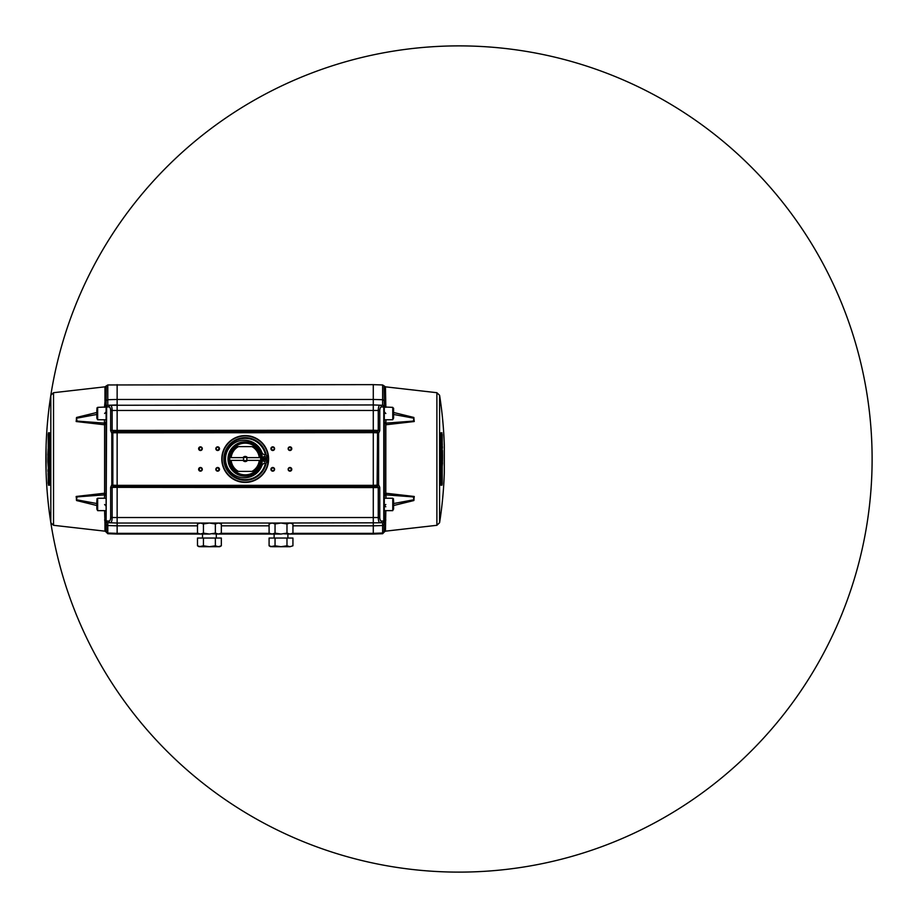 <?xml version="1.0" encoding="UTF-8"?>
<svg xmlns="http://www.w3.org/2000/svg" width="918" height="918" viewBox="0 0 918 918"><rect width="100%" height="100%" fill="white"/><g stroke="black" fill="none" stroke-linecap="round" stroke-linejoin="round"><path stroke-width="1.38" d="M261.871 459.402L262.743 459.413A17.488 17.488 0 0 0 262.697 458.587L261.871 458.598M262.697 459.413A17.488 17.488 0 0 0 262.697 458.587M53.531 525.303L50.823 522.698A413.123 413.123 0 0 1 46.107 472.77L46.107 445.23A413.123 413.123 0 0 1 50.823 395.302L53.531 392.697L53.531 525.303L104.973 531.166L106.316 532.096L106.316 524.683A1.721 1.549 0 0 0 104.973 523.857L104.595 510.637M96.826 505.52L76.538 500.505L76.309 496.454L104.101 493.276L76.148 496.512L76.687 500.574L96.826 505.52M104.595 493.287L104.595 494.871L106.121 496.064L104.595 493.287L104.595 424.713L106.121 421.936L106.121 419.847M104.101 424.724L76.148 421.488L76.687 417.426L96.826 412.48L76.538 417.495L76.309 421.546L104.101 424.724L104.434 423.118L76.974 421.087L76.515 418.206L96.826 414.466L76.366 418.264L77.135 421.121L104.434 423.118L104.434 419.755M104.595 520.024A1.721 1.457 -0 0 1 106.121 521.481L106.121 406.995L108.967 406.904A1.721 1.561 -92 0 1 110.47 405.182C111.503 405.492 112.065 407.259 112.157 410.461L117.137 410.461L117.137 399.456L373.282 399.456L373.282 384.642L107.785 384.963L106.316 385.904L106.121 404.987A1.721 1.262 -0 0 1 104.595 406.238L104.95 402.061M53.531 392.697L104.973 386.834L104.973 401.223A1.721 1.377 0 0 0 106.316 400.477L107.785 399.72L117.137 399.456L117.137 384.642M385.824 510.637L385.445 531.166L436.888 525.303L439.596 522.698A413.123 413.123 0 0 0 444.312 472.77L444.312 445.23A413.123 413.123 180 0 0 439.596 395.302L436.888 392.697L385.445 386.834L385.824 406.238A1.721 1.262 0 0 1 384.298 404.987L384.103 385.904L382.634 384.963L373.282 384.642M393.592 412.48L413.731 417.426L414.27 421.488L386.317 424.724L414.11 421.546L413.88 417.495L393.592 412.48M384.298 438.001L384.298 419.755L384.298 421.936L386.317 424.724L385.824 423.129L384.367 422.291M384.298 510.637L392.766 510.637L392.766 498.244L384.298 498.244L384.298 496.064L385.985 494.882L386.317 493.276L414.11 496.454L413.88 500.505L393.592 505.52L413.731 500.574L414.27 496.512L386.317 493.276L384.298 496.064L384.298 479.999M107.785 531.866L107.785 533.725L117.137 534.046L107.785 533.725L106.121 532.004L107.785 533.014L107.785 525.532L106.316 524.683L106.121 521.481L106.637 406.984A1.721 1.561 -92 0 1 108.14 405.263L373.282 404.953L373.282 410.461L378.262 410.461L378.262 430.427L373.282 430.255L373.282 410.461L117.137 410.461L117.137 431.46L113.534 431.586L117.137 431.46L113.534 431.586L113.545 432.791L373.282 432.665L373.282 431.46L117.137 431.46L117.137 485.335L373.282 485.335L373.282 432.665L376.885 432.791L376.873 431.586L377.562 431.77L377.126 485.152L373.282 485.335L373.282 486.54L376.873 486.414L376.873 485.209L376.873 486.414L378.262 487.492L378.262 517.523C378.365 520.747 378.927 522.514 379.949 522.801L382.278 522.721A1.721 1.561 -92 0 0 383.781 520.999L384.298 520.988A1.721 1.721 0 0 1 382.634 522.709L382.634 533.725L384.298 532.004L382.634 533.014L373.282 533.358L292.532 533.358M269.49 533.358L220.928 533.358M197.886 533.358L117.137 533.358L117.137 525.83L107.785 525.532L107.785 522.709L110.47 522.801C111.491 522.514 112.053 520.747 112.157 517.523L112.157 487.573L110.653 487.573L110.653 517.523C110.55 519.714 109.988 520.896 108.967 521.08L106.637 520.999A1.721 1.561 -88 0 0 108.14 522.721L117.137 523.03L117.137 525.83L197.485 525.83M113.534 432.791L111.801 433.273L111.801 484.727L112.845 486.23L112.845 431.77L113.534 431.586L112.157 430.508L112.157 410.461L110.653 410.461L110.653 430.427L373.282 430.255L373.282 431.46L376.873 431.586L373.282 431.104M288.137 448.673A1.825 1.825 0 0 1 289.962 446.848A1.825 1.825 0 0 1 291.786 448.673A1.825 1.825 0 0 1 289.962 450.497A1.825 1.825 0 0 1 288.137 448.673M291.408 448.673A1.446 1.446 0 0 0 289.962 447.227A1.446 1.446 0 0 0 288.516 448.673A1.446 1.446 0 0 0 289.962 450.118A1.446 1.446 0 0 0 291.408 448.673M288.137 469.327A1.825 1.825 0 0 1 289.962 467.503A1.825 1.825 0 0 1 291.786 469.327A1.825 1.825 0 0 1 289.962 471.152A1.825 1.825 0 0 1 288.137 469.327M291.408 469.327A1.446 1.446 0 0 0 289.962 467.882A1.446 1.446 0 0 0 288.516 469.327A1.446 1.446 0 0 0 289.962 470.773A1.446 1.446 0 0 0 291.408 469.327M198.632 469.327A1.825 1.825 0 0 1 200.457 467.503A1.825 1.825 0 0 1 202.281 469.327A1.825 1.825 0 0 1 200.457 471.152A1.825 1.825 0 0 1 198.632 469.327M201.903 469.327A1.446 1.446 0 0 0 200.457 467.882A1.446 1.446 0 0 0 199.011 469.327A1.446 1.446 0 0 0 200.457 470.773A1.446 1.446 0 0 0 201.903 469.327M198.632 448.673A1.825 1.825 0 0 1 200.457 446.848A1.825 1.825 0 0 1 202.281 448.673A1.825 1.825 0 0 1 200.457 450.497A1.825 1.825 0 0 1 198.632 448.673M201.903 448.673A1.446 1.446 0 0 0 200.457 447.227A1.446 1.446 0 0 0 199.011 448.673A1.446 1.446 0 0 0 200.457 450.118A1.446 1.446 0 0 0 201.903 448.673M215.845 448.673A1.825 1.825 0 0 1 217.669 446.848A1.825 1.825 0 0 1 219.494 448.673A1.825 1.825 0 0 1 217.669 450.497A1.825 1.825 0 0 1 215.845 448.673M219.115 448.673A1.446 1.446 0 0 0 217.669 447.227A1.446 1.446 0 0 0 216.223 448.673A1.446 1.446 0 0 0 217.669 450.118A1.446 1.446 0 0 0 219.115 448.673M215.845 469.327A1.825 1.825 0 0 1 217.669 467.503A1.825 1.825 0 0 1 219.494 469.327A1.825 1.825 0 0 1 217.669 471.152A1.825 1.825 0 0 1 215.845 469.327M219.115 469.327A1.446 1.446 0 0 0 217.669 467.882A1.446 1.446 0 0 0 216.223 469.327A1.446 1.446 0 0 0 217.669 470.773A1.446 1.446 0 0 0 219.115 469.327M270.925 469.327A1.825 1.825 0 0 1 272.749 467.503A1.825 1.825 0 0 1 274.574 469.327A1.825 1.825 0 0 1 272.749 471.152A1.825 1.825 0 0 1 270.925 469.327M274.195 469.327A1.446 1.446 0 0 0 272.749 467.882A1.446 1.446 0 0 0 271.303 469.327A1.446 1.446 0 0 0 272.749 470.773A1.446 1.446 0 0 0 274.195 469.327M270.925 448.673A1.825 1.825 0 0 1 272.749 446.848A1.825 1.825 0 0 1 274.574 448.673A1.825 1.825 0 0 1 272.749 450.497A1.825 1.825 0 0 1 270.925 448.673M274.195 448.673A1.446 1.446 0 0 0 272.749 447.227A1.446 1.446 0 0 0 271.303 448.673A1.446 1.446 0 0 0 272.749 450.118A1.446 1.446 0 0 0 274.195 448.673M440.743 433.066L440.732 483.465L440.835 485.186L441.96 485.186L442.224 483.465L440.835 485.186M441.787 437.381L441.96 432.814L440.835 432.814M272.061 449.946A28.332 28.332 0 0 0 271.395 448.168M219.023 448.168A28.332 28.332 0 0 0 218.358 449.946M106.121 423.267L106.396 436.624M96.826 409.566L96.826 417.541M96.826 408.189L97.652 407.363L97.652 419.755L96.826 418.206M218.358 468.054A28.332 28.332 0 0 0 219.023 469.832M271.395 469.832A28.332 28.332 0 0 0 272.061 468.054M97.652 419.755L106.121 419.755L106.121 421.936L105.214 423.003M108.14 405.263L107.785 405.274A1.721 1.721 0 0 0 106.121 406.995L106.155 403.886M104.916 402.417L104.859 403.117M441.799 460.48L441.787 462.224L442.465 462.224L442.568 457.153L442.396 460.423L441.179 460.423M441.65 461.134L442.086 462.064M441.466 460.423L442.396 460.423M441.776 457.153L442.396 457.153L441.776 457.153L441.776 460.423M441.351 478.14L441.868 476.614L441.019 478.14M440.732 478.14L441.868 476.614M440.904 480.619L441.994 477.624L441.225 480.619M441.294 471.072L442.006 464.68L441.845 470.085M441.443 463.865L441.615 471.072M441.81 471.072L442.556 462.879L441.765 463.865M441.937 462.879L442.556 462.879M442.017 471.072L441.937 470.085M442.063 474.721L441.994 478.232L442.201 474.308L441.604 471.737L441.248 472.586M441.569 472.586L441.914 474.858M441.547 473.413L441.994 476.132L441.214 473.413M440.892 474.204L441.994 476.132M442.315 451.013L441.983 454.697L442.224 451.013M441.948 456.498L441.168 456.498L442.568 456.498L442.487 450.52L441.638 448.684M441.466 456.498L442.568 456.498M441.386 450.52L441.787 456.498M441.707 450.52L441.34 448.684M441.879 448.684L442.12 450.52L442.212 448.03M441.983 443.36L441.65 440.009L441.742 444.587M440.95 438.368L441.581 445.574L441.569 439.183L442.097 443.36M441.283 438.368L442.006 437.381L442.315 444.587L442.258 445.574L441.248 445.574M442.258 445.574L441.833 444.587M441.65 448.03L442.43 448.03L442.373 446.228L441.604 446.228L441.317 448.03M441.81 448.03L442.43 448.03M441.879 446.228L442.006 445.574M441.753 446.228L440.984 446.228M440.181 484.67L441.306 484.67L441.73 479.07M441.971 473.275L442.051 471.072M442.201 462.879L442.212 462.224M442.224 457.153L442.212 456.498M442.097 448.684L442.074 448.03M441.65 437.381L441.306 433.33L440.181 433.33M441.168 462.224L441.845 462.224M441.501 483.43L441.879 434.558M441.443 433.181L440.732 433.319M440.491 484.819L440.399 434.558L440.491 433.181L441.96 432.814M393.592 508.434L392.766 510.637M393.592 509.1L393.592 500.459M393.592 417.541L392.766 419.755L392.766 407.363L393.592 409.566M393.592 418.206L393.592 408.189M384.298 411.815L385.824 413.513M393.592 414.466L413.903 418.206L413.444 421.087L385.985 423.118L386.317 424.724M385.985 419.755L385.824 423.129M112.845 486.23L117.137 486.54L117.137 517.523L373.282 517.523L373.282 486.54L377.562 486.23L377.126 485.152L378.618 484.727L377.562 486.23M377.562 431.77L378.618 433.273L379.765 430.634L378.262 430.508L379.765 430.427L379.765 410.461C379.868 408.269 380.431 407.087 381.452 406.904L384.298 406.995L384.298 521.481A1.721 1.457 0 0 1 385.824 520.024M385.445 531.166L384.103 532.096L384.103 524.683L382.634 525.532L373.282 525.83L373.282 517.523L379.765 517.523L379.765 487.573L110.653 487.366L111.801 484.727L113.534 485.209L113.545 486.414L113.534 485.209L117.137 485.335L117.137 486.54L376.873 486.414M112.157 430.508L110.653 430.634L111.801 433.273L112.845 431.77M378.262 430.508L376.873 431.586L373.282 431.46M378.262 487.492L379.765 487.366L378.618 484.727L378.618 433.273L376.885 432.791M268.618 459A23.409 23.409 0 0 1 245.209 482.409A23.409 23.409 0 0 1 221.8 459A23.409 23.409 0 0 1 245.209 435.591A23.409 23.409 0 0 1 268.618 459M112.157 487.492L113.534 486.414L117.137 486.54L113.534 486.414M276.456 523.03L379.949 522.801A1.721 1.561 -92 0 0 381.452 521.08C380.431 520.896 379.868 519.714 379.765 517.523M385.824 504.487L384.298 506.185L385.824 506.77M385.985 498.244L385.985 494.882L413.284 496.879L414.052 499.736L393.592 503.534L413.903 499.794L413.444 496.913L385.824 494.871L384.298 496.064L385.824 493.287L385.824 494.871M384.298 424.621L384.298 428.763M384.298 489.237L384.298 493.379M384.298 494.733L384.298 498.153M385.789 493.287L385.824 424.713M243.385 534.046L247.034 534.046M248.824 534.046L258.119 534.046M232.3 534.046L241.595 534.046L232.3 534.046L233.011 533.347M384.298 531.155L382.634 533.725L373.282 534.046L382.634 533.725M292.934 525.83L373.282 525.83L373.282 534.046L291.339 534.046L292.934 533.129L289.962 534.046L373.282 534.046L373.282 533.358M276.249 523.03L117.137 523.03L117.137 517.523L110.653 517.523M277.993 533.806L275.044 533.129L272.072 534.046L269.089 533.129L270.684 534.046L219.735 534.046L221.33 533.129L218.346 534.046L280.828 534.046M198.954 533.806L197.485 533.129L200.457 534.046L117.137 534.046L117.137 533.358L107.785 533.037L106.316 532.096M385.445 523.857A1.721 1.549 180 0 0 384.103 524.683L384.298 521.481M382.278 522.721L382.634 522.709A1.721 1.721 0 0 0 384.298 520.988M204.898 523.03L213.905 523.03M108.967 521.08A1.721 1.561 -88 0 0 110.47 522.801L117.137 523.03M379.765 410.461L378.262 410.461C378.354 407.259 378.916 405.492 379.949 405.182L373.282 404.953L379.949 405.182A1.721 1.561 92 0 1 381.452 406.904M392.766 407.363L384.298 406.995A1.721 1.721 0 0 0 382.634 405.274L379.949 405.182M384.298 406.995L384.298 404.987M385.824 407.363L385.755 404.941M385.663 404L385.48 402.176M106.121 531.155L107.785 533.725M96.826 503.534L76.366 499.736L77.135 496.879L104.434 494.882L104.101 493.276M104.434 498.244L104.595 494.871M106.121 496.064L106.121 498.244L97.652 498.244L97.652 510.637L106.121 510.637M106.121 506.185L104.595 504.487M107.785 522.709A1.721 1.721 0 0 1 106.121 520.988A1.721 1.721 0 0 0 107.785 522.709M117.137 404.953L107.785 405.274L107.785 384.963M385.445 401.223A1.721 1.377 -0 0 1 384.103 400.477L382.634 399.72L373.282 399.456L373.282 404.953M106.121 428.763L106.121 424.621M105.191 424.437L106.098 422.452M49.698 433.319L48.975 433.181L48.688 438.93M49.583 485.186L48.459 485.186L49.583 485.186L49.687 483.465L49.583 432.814L48.459 432.814L48.195 434.535L48.459 485.186M49.675 434.535L49.916 484.819M48.964 455.776L47.954 455.776L47.851 460.847L48.631 455.776M49.251 455.776L48.574 455.776M48.643 460.847L48.023 460.847L48.643 460.847L48.643 457.577L49.239 457.577M48.023 457.577L48.643 457.577M48.861 477.991L48.092 473.413L48.413 480.619L49.079 480.619L49.17 472.426L48.849 478.817L48.321 474.64M48.436 474.64L48.769 477.991M48.161 472.426L48.39 471.772M48.298 467.48L48.631 461.502L47.851 461.502L48.298 467.48M48.47 461.502L47.851 461.502M48.447 464.118L48.447 467.48L48.149 464.118M48.161 469.316L48.78 469.316M48.046 471.772L48.815 471.772L48.769 469.97L47.988 469.97L48.046 471.772M48.608 469.97L47.988 469.97M48.459 440.996L49.102 439.068L48.459 440.996M48.677 440.996L49.17 441.386L49.687 439.86M49.721 439.068L49.079 440.996M48.39 442.66L48.872 444.587L48.39 442.66M48.425 441.868L49.526 443.796M48.195 448.73L47.862 455.121L48.528 455.121L48.803 446.928L48.413 453.32L48.138 449.143M47.862 455.121L48.964 455.121M49.17 445.414L48.425 439.768L48.849 445.414M48.952 441.868L48.987 440.996M48.654 440.376L49.48 438.242M49.147 438.242L48.425 440.376M48.665 471.772L49.434 471.772M48.918 434.57L49.113 433.33L50.238 433.33M48.447 444.725L48.367 446.928M48.218 455.121L48.206 455.776M48.195 460.847L48.206 461.502M48.321 469.316L48.344 469.97M48.769 480.619L49.113 484.67L50.238 484.67M48.792 484.819L48.918 483.43M48.195 483.465L48.539 434.558L49.583 432.814M48.528 439.447L48.78 434.558L48.195 434.535M48.631 456.395L49.388 456.866M48.803 457.164L48.333 455.936M48.229 447.296L48.379 445.918M106.121 406.995L97.652 407.363M104.595 413.513L106.121 411.815M96.826 500.459L96.826 508.434M97.652 510.637L96.826 509.1M269.089 545.797L272.072 546.715L289.962 546.715L286.978 545.797L281.011 546.715L275.044 545.797L270.684 546.715L269.089 545.797L269.089 538.04L292.934 538.04L292.934 545.797L289.95 546.715L292.934 545.797M270.684 538.04L291.339 538.04M272.164 523.03L275.044 523.96L275.044 533.129L281.011 534.046L286.978 533.129L286.978 523.96L281.011 523.03L286.978 523.96L289.962 523.03L292.934 523.96L291.465 523.283M284.029 533.806L289.962 534.046L286.978 533.129L288.447 533.806M291.465 533.806L290.031 534.046M292.934 523.96L292.934 533.129M289.927 523.03L288.447 523.283M280.954 523.03L277.993 523.283M281.011 523.03L275.044 523.96L273.575 523.283M269.089 533.129L269.089 523.96L272.072 523.03L270.581 523.283M286.978 545.797L286.978 538.04M275.044 545.797L275.044 538.04M265.864 458.507A20.655 20.655 0 0 1 265.864 459.493M265.44 463.142A20.655 20.655 0 0 1 224.554 459A20.655 20.655 0 0 1 265.44 454.858M262.422 459.413L266.897 459.516A21.688 21.688 0 0 1 266.587 462.626L266.151 463.051A21.344 21.344 0 0 1 223.866 459A21.344 21.344 0 0 1 266.163 454.949L266.587 455.374A21.688 21.688 0 0 1 266.897 458.484L262.422 458.587M245.209 482.065A23.065 23.065 0 0 1 222.145 459A23.065 23.065 0 0 1 245.209 435.935A23.065 23.065 0 0 1 268.274 459A23.065 23.065 0 0 1 245.209 482.065M266.553 458.495A21.344 21.344 0 0 1 266.553 459.505M262.766 458.587A17.557 17.557 0 0 1 262.766 459.413M199.08 538.04L219.735 538.04M215.363 545.797L209.407 546.715L203.44 545.797L199.08 546.715L197.485 545.797L197.485 538.04L221.33 538.04L221.33 545.797L218.346 546.715L215.363 545.797L215.363 538.04M197.485 545.797L200.457 546.715L219.735 546.715L221.33 545.797M203.44 545.797L203.44 538.04M206.389 533.806L203.44 533.129L200.457 534.046L209.224 534.046M209.407 523.03L215.363 523.96L209.407 523.03L203.44 523.96L200.457 523.03L203.44 523.96L203.44 533.129L209.407 534.046L215.363 533.129L215.363 523.96L218.346 523.03L221.33 523.96L221.33 533.129M201.971 533.806L200.526 534.046M200.457 523.03L197.485 523.96L197.485 533.129L199.08 534.046L117.137 534.046M200.434 523.03L198.954 523.283M212.414 533.806L218.346 534.046L215.363 533.129M221.33 523.96L219.85 523.283M218.404 523.03L216.855 523.283M209.35 523.03L206.389 523.283M238.451 471.393L235.915 471.393A15.491 15.491 0 0 1 229.775 460.377L244.177 460.377A1.721 1.721 0 0 1 244.177 457.623A1.721 1.721 0 0 1 246.931 459A1.721 1.721 0 0 1 246.242 460.377L247.39 460.377A2.582 2.582 0 0 1 243.029 460.377L229.775 460.377A15.491 15.491 0 0 1 235.915 446.607L238.451 446.607A14.114 14.114 0 0 0 231.164 457.623L243.534 457.623A2.169 2.169 0 0 1 246.885 457.623L260.643 457.623A15.491 15.491 0 0 1 260.643 460.377L259.255 460.377L260.643 460.377A15.491 15.491 0 0 1 254.504 471.393L238.451 471.393A14.114 14.114 0 0 1 231.164 460.377M251.968 446.607A14.114 14.114 0 0 1 259.255 457.623L260.643 457.623A15.491 15.491 0 0 0 254.504 446.607L238.451 446.607M262.422 459A17.212 17.212 0 0 1 245.209 476.212A17.212 17.212 0 0 1 227.997 459A17.212 17.212 0 0 1 245.209 441.787A17.212 17.212 0 0 1 262.422 459M245.209 474.836A15.835 15.835 0 0 1 229.374 459A15.835 15.835 0 0 1 245.209 443.164A15.835 15.835 0 0 1 261.045 459A15.835 15.835 0 0 1 245.209 474.836M263.707 457.107A0.861 0.861 0 0 1 264.568 456.246A0.861 0.861 0 0 1 265.428 457.107A0.861 0.861 0 0 1 264.568 457.967A0.861 0.861 0 0 1 263.707 457.107M263.707 460.893A0.861 0.861 0 0 1 264.568 460.033A0.861 0.861 0 0 1 265.428 460.893A0.861 0.861 0 0 1 264.568 461.754A0.861 0.861 0 0 1 263.707 460.893M243.534 460.377L244.177 460.377A1.721 1.721 0 0 0 246.242 460.377L246.885 460.377A2.169 2.169 0 0 1 243.534 460.377L243.029 460.377M259.255 457.623L247.39 457.623A2.582 2.582 0 0 0 243.029 457.623L243.534 457.623M229.775 457.623L231.164 457.623L229.775 457.623M246.885 460.377L259.255 460.377A14.114 14.114 0 0 1 251.968 471.393M266.151 463.051L264.9 463.223A3.752 3.752 0 0 0 261.882 465.621A18.785 18.785 0 0 1 233.034 474.032A18.785 18.785 0 0 1 233.034 443.968A18.785 18.785 0 0 1 261.882 452.379A3.752 3.752 0 0 0 264.9 454.777L266.151 454.949M291.029 470.303L291.029 468.352M291.029 449.648L291.029 447.697M199.39 470.303L199.39 468.352M199.39 449.648L199.39 447.697M104.973 531.166L104.973 523.857M104.595 407.363L104.595 406.238M436.888 525.303L436.888 392.697M442.224 483.465L442.224 434.535M439.596 522.698L439.596 395.302M441.638 483.442L441.891 478.553M442.097 473.803L442.178 471.072M442.338 462.879L442.35 462.224M442.361 457.153L442.35 456.498M442.166 446.228L442.143 445.574M382.278 405.263A1.721 1.561 -88 0 1 383.781 406.984L383.781 520.999L381.452 521.08M269.089 525.83L221.33 525.83M382.634 531.866L382.634 533.014L384.103 532.096M108.967 406.904C109.988 407.087 110.55 408.269 110.653 410.461M382.634 384.963L382.634 405.274M48.321 444.197L48.229 446.928M48.08 455.121L48.069 455.776M48.057 460.847L48.069 461.502M48.184 469.316L48.206 469.97M48.252 471.772L48.275 472.426M48.631 480.619L48.78 483.442M50.823 395.302A413.123 413.123 0 0 0 607.923 844.342A413.123 413.123 0 0 0 718.255 137.356A413.123 413.123 0 0 0 50.823 395.302A413.123 413.123 0 0 0 607.923 844.342A413.123 413.123 0 0 0 718.255 137.356A413.123 413.123 0 0 0 50.823 395.302L50.823 522.698M384.298 419.755L392.766 419.755M106.316 385.904L104.973 386.834M392.766 498.244L393.592 499.071M385.445 386.834L384.103 385.904M97.652 498.244L96.826 499.071M274.126 534.046L274.126 537.489M287.896 534.046L287.896 537.489M202.522 534.046L202.522 537.489M216.292 534.046L216.292 537.489"/></g></svg>
